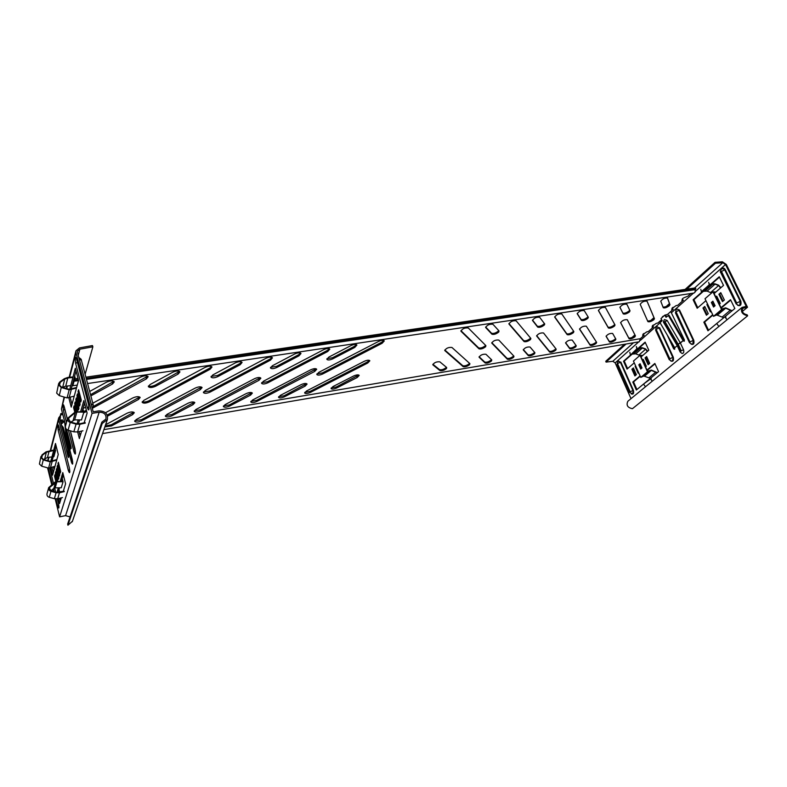<?xml version="1.0" encoding="UTF-8"?>
<svg xmlns="http://www.w3.org/2000/svg" width="787" height="787" viewBox="0 0 787 787"><rect width="100%" height="100%" fill="white"/><g stroke="black" fill="none" stroke-linecap="round" stroke-linejoin="round"><path stroke-width="1.18" d="M336.659 387.991C333.796 389.221 331.937 389.417 331.071 388.562L332.999 386.545L353.648 375.989C356.501 374.75 358.351 374.563 359.197 375.419L357.2 377.514L336.659 387.991L336.305 386.988L331.189 387.961M284.451 396.786C281.441 398.074 279.464 398.261 278.529 397.337L280.369 395.359L301.185 384.597C304.185 383.308 306.153 383.121 307.078 384.056L305.169 386.112L284.451 396.786L284.117 395.763L278.637 396.727M229.666 406.013C226.489 407.371 224.384 407.548 223.351 406.545L225.112 404.616L246.085 393.648C249.253 392.29 251.338 392.123 252.352 393.126L250.532 395.133L229.666 406.013L229.342 404.961L223.478 405.925M172.087 415.723C168.723 417.14 166.48 417.307 165.359 416.215L167.021 414.346L188.142 403.17C191.497 401.744 193.73 401.577 194.832 402.678L193.1 404.626L172.087 415.723L171.773 414.631L165.486 415.595M105.586 424.764L127.13 413.185C130.691 411.69 133.072 411.542 134.292 412.722L132.649 414.611L111.508 425.924L104.838 426.928M133.849 412.24L111.203 424.813L105.163 425.993M322.709 373.973C319.719 375.271 317.761 375.448 316.827 374.504L318.804 372.359L378.537 341.44C381.479 340.141 383.397 339.964 384.292 340.909L382.118 343.28L322.709 373.973L322.355 372.93L316.925 373.884M267.836 382.807C264.668 384.164 262.583 384.331 261.569 383.308L263.448 381.213L323.693 349.654C326.802 348.297 328.838 348.129 329.812 349.162L327.736 351.494L267.836 382.807L267.482 381.734L261.668 382.679M210.109 392.093C206.765 393.53 204.531 393.677 203.42 392.565L205.21 390.529L265.917 358.311C269.213 356.885 271.397 356.727 272.459 357.859L270.482 360.131L210.109 392.093L209.775 390.991L203.528 391.936M149.314 401.882C145.752 403.387 143.372 403.524 142.152 402.314L143.844 400.347L204.994 367.44C208.496 365.935 210.827 365.798 211.998 367.037L210.119 369.251L149.314 401.882L148.989 400.75C146.264 402 144.021 402.305 142.26 401.665M86.678 411.385L83.599 412.88M86.373 410.224L83.688 411.581M310.393 392.418C307.461 393.677 305.543 393.864 304.638 392.979L306.517 390.982L364.204 361.331C367.096 360.072 368.975 359.885 369.841 360.78L367.765 362.994L310.393 392.418L310.048 391.405L304.756 392.369M256.896 401.429C253.808 402.757 251.761 402.934 250.778 401.97L252.578 400.012L310.717 369.792C313.767 368.473 315.764 368.296 316.708 369.27L314.731 371.434L256.896 401.429L256.562 400.386L250.896 401.35M200.715 410.893C197.448 412.29 195.274 412.457 194.192 411.404L195.904 409.506L254.486 378.695C257.703 377.298 259.838 377.14 260.871 378.193L258.982 380.308L200.715 410.893L200.39 409.82L194.32 410.784M141.64 420.848C138.168 422.304 135.846 422.471 134.666 421.33L136.299 419.501L195.265 388.06C198.688 386.594 200.96 386.447 202.092 387.598L200.301 389.654L141.64 420.848L141.326 419.746L134.803 420.701M332.832 358.813C329.792 360.141 327.795 360.318 326.851 359.325L328.887 357.072L350.963 345.572C353.993 344.244 355.97 344.067 356.905 345.06L354.78 347.411L332.832 358.813L332.458 357.76L326.92 358.705M276.827 367.48C273.61 368.877 271.485 369.034 270.453 367.952L272.4 365.748L294.663 354.012C297.86 352.606 299.975 352.448 300.988 353.53L298.962 355.832L276.827 367.48L276.473 366.388L270.531 367.322M217.851 376.599C214.438 378.075 212.165 378.213 211.024 377.032L212.874 374.887L235.313 362.896C238.707 361.43 240.97 361.282 242.081 362.473L240.163 364.715L217.851 376.599L217.507 375.478L211.113 376.393M155.649 386.23C152.019 387.775 149.579 387.902 148.33 386.614L150.081 384.538L172.678 372.281C176.288 370.736 178.708 370.608 179.938 371.907L178.118 374.081L155.649 386.23L155.314 385.069C152.511 386.368 150.209 386.663 148.418 385.964M446.524 368.503L446.672 367.499L439.835 361.833C436.559 361.558 434.217 362.541 432.811 364.784L439.923 370.588C441.969 371.051 444.163 370.352 446.524 368.503M432.889 364.253L439.569 369.644C441.605 370.106 443.799 369.408 446.16 367.559L446.377 367.254M491.521 360.938L491.767 359.934L485.943 354.258C482.795 353.993 480.503 354.967 479.067 357.2L485.117 362.974C486.976 363.446 489.12 362.768 491.521 360.938M479.116 356.718L484.743 362.05C486.612 362.522 488.747 361.843 491.157 360.013L491.442 359.62M534.589 353.707L534.924 352.714L530.025 347.018C527.005 346.752 524.752 347.736 523.276 349.949L528.352 355.685C530.054 356.167 532.14 355.508 534.589 353.707M523.306 349.526L527.979 354.789C529.681 355.271 531.766 354.603 534.216 352.802L534.57 352.31M575.838 346.772L576.251 345.788L572.218 340.092C569.316 339.836 567.102 340.81 565.578 343.004L569.768 348.71C571.323 349.202 573.349 348.552 575.838 346.772M565.587 342.66L569.394 347.824C570.949 348.316 572.975 347.677 575.454 345.896L575.897 345.286M485.658 346.713L485.904 345.641L468.304 327.992C464.871 327.599 462.402 328.661 460.897 331.179L478.988 348.818C480.946 349.339 483.169 348.641 485.658 346.713M460.936 330.658L478.604 347.854C480.572 348.395 482.795 347.687 485.274 345.759L485.579 345.316M530.536 339.512L530.871 338.449L516.164 320.821C512.868 320.437 510.458 321.499 508.914 323.998L524.053 341.558C525.834 342.099 527.998 341.42 530.536 339.512M508.923 323.536L523.67 340.623C525.45 341.174 527.615 340.486 530.143 338.577L530.527 338.036M573.448 332.626L573.871 331.573L561.82 313.983C558.662 313.61 556.291 314.662 554.707 317.141L567.142 334.623C568.765 335.173 570.87 334.505 573.448 332.626M554.697 316.767L566.748 333.718C568.381 334.268 570.477 333.599 573.054 331.721L573.516 331.052M614.519 326.034L615.031 325.011L605.41 307.451C602.38 307.097 600.048 308.14 598.425 310.59L608.39 327.982C609.866 328.543 611.912 327.894 614.519 326.034M598.395 310.334L607.997 327.097C609.472 327.648 611.509 326.998 614.126 325.149L614.667 324.333M469.682 364.607L469.878 363.604L451.925 347.46C448.58 347.136 446.19 348.159 444.744 350.51L463.179 366.673C465.127 367.135 467.301 366.447 469.682 364.607M444.793 349.989L462.815 365.739C464.763 366.201 466.927 365.512 469.318 363.673L469.564 363.319M513.685 357.219L513.97 356.216L498.791 340.053C495.574 339.738 493.233 340.751 491.747 343.093L507.359 359.226C509.14 359.698 511.255 359.029 513.685 357.219M491.786 342.62L506.985 358.311C508.776 358.793 510.881 358.124 513.311 356.304L513.636 355.862M555.809 350.136L556.183 349.143L543.542 332.97C540.462 332.665 538.16 333.678 536.636 336L549.66 352.094C551.284 352.586 553.34 351.927 555.809 350.136M536.655 335.596L549.287 351.209C550.91 351.691 552.966 351.041 555.425 349.251L555.829 348.7M596.182 343.358L596.654 342.414L586.335 326.202C583.383 325.907 581.121 326.91 579.557 329.212L590.191 345.267C591.676 345.759 593.673 345.119 596.182 343.358M579.547 328.897L589.807 344.401C591.303 344.893 593.29 344.253 595.798 342.483L596.28 341.814M498.732 332.065L499.017 330.933L492.957 324.293C489.593 323.91 487.153 324.972 485.628 327.481L491.924 334.2C493.892 334.79 496.164 334.072 498.732 332.065M485.658 326.989L491.531 333.226C493.498 333.816 495.761 333.108 498.338 331.091L498.683 330.57M544.309 325.041L544.742 324.008L539.675 317.299C536.449 316.925 534.058 317.978 532.494 320.466L537.698 327.117C539.479 327.717 541.682 327.018 544.309 325.041M532.494 320.053L537.295 326.172C539.085 326.772 541.289 326.074 543.906 324.096L544.329 323.457M587.85 318.332L588.332 317.259L584.259 310.619C581.17 310.255 578.819 311.308 577.205 313.767L581.416 320.358C583.039 320.958 585.184 320.279 587.85 318.332M577.186 313.452L581.013 319.433C582.636 320.034 584.78 319.355 587.436 317.407L587.948 316.63M629.482 311.908L630.033 310.816L626.855 304.235C623.894 303.89 621.582 304.933 619.93 307.363L623.235 313.885C624.701 314.495 626.777 313.836 629.482 311.908M619.89 307.196L622.822 312.99C624.288 313.59 626.373 312.931 629.069 311.013L629.649 310.029M669.334 305.769L669.953 304.677L667.573 298.106C664.73 297.811 662.467 298.844 660.765 301.214L663.264 307.717C664.622 308.297 666.648 307.638 669.334 305.769M662.979 306.989C664.582 307.294 666.559 306.596 668.92 304.884L669.54 303.792L667.415 297.929M615.385 340.122L615.887 339.167L612.63 333.452C609.836 333.206 607.662 334.17 606.108 336.344L609.472 342.02C610.899 342.512 612.866 341.883 615.385 340.122M606.088 336.098L609.099 341.155C610.515 341.656 612.483 341.027 615.001 339.266L615.523 338.528M653.879 319.719L654.45 318.686L647.071 301.195C644.159 300.87 641.867 301.913 640.205 304.323L647.908 321.627C649.245 322.178 651.243 321.549 653.879 319.719M647.553 320.83C649.009 321.263 650.987 320.604 653.476 318.853L654.046 317.81L646.983 301.077M634.902 336.846L635.424 335.872L627.298 319.729C624.455 319.433 622.232 320.437 620.628 322.719L629.069 338.715C630.426 339.217 632.364 338.597 634.902 336.846M620.599 322.532L628.685 337.869C630.043 338.371 631.981 337.741 634.519 336L635.07 335.164M86.472 379.393L695.236 289.655L695.078 292.154L693.878 293.079M74.057 381.223L78.513 380.564M103.914 429.623L640.352 338.685L639.241 341.774M62.527 413.372L60.815 413.647L59.989 419.186M60.815 413.647L59.399 419.137M358.734 375.015L336.305 386.988M306.625 383.633L284.117 395.763M251.909 392.683L229.342 404.961M194.389 402.206L171.773 414.631M383.83 340.486L381.734 342.237L322.355 372.93M329.369 348.71L327.362 350.412L267.482 381.734M272.027 357.387L270.118 359.029L209.775 390.991M211.575 366.535L209.775 368.1L148.989 400.75M147.74 376.206L93.269 406.466M369.378 360.367L367.401 361.971L310.048 391.405M316.266 368.837L256.562 400.386M260.428 377.74L200.39 409.82M201.659 387.115L141.326 419.746M139.722 397.012L107.209 415.044M356.452 344.617L354.396 346.349L332.458 357.76M300.555 353.068L298.598 354.74L276.473 366.388M241.658 361.981L239.799 363.584L217.507 375.478M179.515 371.395L155.314 385.069M113.859 381.341L90.544 394.7M63.904 420.858L61.13 422.226L60.933 422.983M92.807 403.21L140.637 377.081C144.365 375.497 146.874 375.379 148.163 376.727L146.392 378.872L92.315 408.325M82.91 408.62L85.567 407.164M105.458 412.742L132.836 397.927C136.476 396.392 138.905 396.255 140.155 397.514L138.453 399.501L107.593 416.146M89.679 391.454L106.461 382.207C110.318 380.574 112.925 380.465 114.282 381.872L112.561 383.977L90.859 395.891M62.822 414.552L61.12 414.828M60.235 420.228L62.36 419.884L62.143 420.691L64.445 421.35L61.229 424.144M65.488 436.136L66.177 436.018M79.605 433.745L80.904 433.519M661.611 319.699L657.853 323.044L656.338 323.29L652.266 326.202L652.866 326.398L652.069 327.117L653.584 326.861L648.311 331.573L646.806 331.829L642.812 334.652L643.422 334.849L642.645 335.547L644.15 335.292L640.352 338.685M664.248 315.636L662.044 317.614M690.907 293.521L688.035 296.089L685.605 297.102C683.441 297.83 682.29 298.627 682.142 299.473L682.722 299.68L681.857 300.457L683.411 300.221L677.705 305.317L676.161 305.553L671.921 308.612L672.501 308.829L671.665 309.576L673.21 309.33L667.651 314.298L665.566 315.036M652.512 325.621L652.866 326.398M643.068 334.082L643.422 334.849M672.137 308.042L672.501 308.829M682.349 298.893L682.722 299.68M61.13 422.226L61.435 423.386M61.957 419.943L62.143 420.691M695.236 289.655L695.472 288.859L86.216 378.409M78.306 379.57L74.342 380.16M686.746 289.173L715.442 263.252L722.8 262.72L694.557 288.032L85.881 377.18M77.982 378.34L74.696 378.822M66.62 429.407L71.046 446.78L71.204 448.541L70.673 447.626L69.905 450.233L72.266 459.519C73.034 464.517 72.758 465.422 71.45 462.225L69.099 452.978L68.558 457.493L68.105 456.794L58.691 419.658L58.73 417.838L60.255 415.821M71.991 404.341L70.22 397.504M71.145 389.29L76.034 370.923M84.514 403.141L82.025 411.581M79.566 419.914L78.385 423.898M79.054 431.63L80.176 435.929M58.179 492.485L59.537 487.792M61.465 481.26L63.354 474.866M60.314 501.112L59.605 498.26M56.093 445.885L51.991 461.31M51.991 467.458L53.27 472.623M85.114 374.297L92.866 346.821L79.871 349.192L77.49 351.14L77.47 352.517L93.191 411.778L98.828 410.873C105.33 411.04 108.173 413.952 107.357 419.599L102.202 423.495L101.838 422.147L105.911 419.068C106.54 414.621 104.297 412.339 99.192 412.211L92.04 413.372L59.615 516.843L55.198 498.86M67.672 449.544L60.038 419.441L60.451 417.415M63.285 491.354L65.587 483.798L62.783 472.594L60.235 481.28M58.327 487.812L56.979 492.426M58.356 498.565L59.576 503.523L61.307 497.846M55.857 481.536L54.519 476.135L54.913 474.738L56.546 481.349M57.402 481.319L55.365 473.095L55.759 471.679L57.904 481.31M56.625 468.59L58.907 477.798L58.504 479.204L56.221 470.026L56.625 468.59M57.49 465.461L59.802 474.709L59.389 476.145L57.087 466.907L57.49 465.461M77.697 411.532L75.198 401.901L74.686 403.731L76.713 411.522M75.631 411.749L74.106 405.836L73.604 407.636L74.795 412.24M68.872 397.956L71.233 407.105L78.543 380.465L75.326 368.247L69.738 389.447M75.788 399.766L78.454 409.968L78.975 408.148L76.309 397.917L75.788 399.766L76.752 399.619M76.91 395.753L79.585 406.003L80.117 404.164L77.431 393.884L76.91 395.753L77.883 395.605M78.041 391.68L80.746 401.99L81.287 400.121L78.572 389.781L78.041 391.68L79.034 391.533M81.651 431.069L79.369 438.566L77.657 431.935M77.057 423.8L78.198 419.904M80.638 411.562L83.845 400.613L87.131 413.086L84.17 422.786M57.963 463.759L58.376 462.294L60.697 471.59L60.284 473.036L57.963 463.759L58.71 463.622M50.742 461.477L55.493 443.475L58.248 454.473L52.572 475.151L50.791 467.901M47.564 467.832L51.696 484.635M52.808 489.13L53.388 491.491M69.64 377.268L75.985 352.714L92.04 413.372M64.081 397.042L61.425 409.063L65.646 425.59M64.554 421.311L68.321 455.378L69.069 452.82L66.452 429.269M68.321 436.087L69.876 450.075L70.673 447.626M70.643 447.469L70.191 443.435M74.529 407.489L73.604 407.636M75.631 403.583L74.686 403.731M57.825 466.78L57.087 466.907M56.949 469.888L56.221 470.026M56.074 472.967L55.365 473.095M55.218 476.007L54.519 476.135M70.417 452.368L70.171 451.374M70.387 452.22L69.069 452.82L70.387 452.259M70.063 516.902L65.567 515.642L59.615 516.843M72.424 521.269L67.938 525.204L67.652 524.063L101.838 422.147M67.938 525.204L102.202 423.495M75.985 352.714L76.005 350.746L79.448 347.923L92.453 345.562L92.866 346.821M62.547 414.601L62.694 414.041M62.124 413.441L62.33 412.624M667.219 334.957L673.682 348.877L674.636 349.28L674.715 347.775L677.204 345.68L674.715 347.775L660.027 322.65L662.201 320.712L660.962 318.587L664.789 315.154L666.038 317.289L668.96 315.085L684.336 341.115M668.252 315.321L683.234 340.84L684.218 341.243L684.375 339.876L670.75 311.524M706.431 315.223L702.968 308.002L704.768 306.448L708.251 313.679L706.431 315.223M636.388 374.661L633.387 367.942L631.892 369.231L634.883 375.94L636.388 374.661M635.66 365.985L635.139 366.437L638.159 373.166L638.68 372.713M641.061 356.934L648.803 350.215L645.133 342.148L623.53 361.233L627.032 369.103L634.253 362.846M646.619 356.55L645.065 357.888L648.144 364.686L649.708 363.358L646.619 356.55M645.556 366.88L646.334 366.221L643.264 359.433L642.497 360.102M646.993 370.067L654.843 363.456L658.562 371.631L636.349 390.018L632.797 382.039L640.097 375.881M711.054 311.288L710.376 311.868L706.893 304.618L707.562 304.048M715.786 296.965L716.711 296.158L720.272 303.467L719.338 304.264M724.365 299.995L722.466 301.608L718.895 294.279L720.774 292.656L724.365 299.995M712.697 314.702L703.834 322.168L707.946 330.766L734.842 308.504L730.513 299.69L721.01 307.697M705.929 300.664L697.174 308.248L693.131 299.778L719.239 276.729L723.509 285.406L714.124 293.551M638.749 341.853L615.178 362.866L631.017 398.655M722.8 262.72L725.516 264.54L746.253 306.428L742.102 307.383C740.37 311.672 742.22 314.475 747.65 315.813L747.178 314.859C742.908 313.806 741.452 311.593 742.81 308.229L742.682 308.337M708.546 330.265L704.611 322.04L712.884 315.075M721.197 308.081L730.71 300.073M720.971 293.049L719.682 294.161L723.076 301.096M716.908 296.551L715.973 297.358M707.749 304.431L710.976 311.357M642.654 360.466L643.432 359.807M648.734 364.184L645.812 357.751L646.786 356.914M627.603 368.601L624.258 361.095L645.31 342.532M635.463 375.438L632.63 369.103L633.545 368.306M655 363.82L647.16 370.421M640.254 376.235L633.535 381.892L636.939 389.535M704.955 306.832L703.745 307.884L707.031 314.711M719.446 277.132L693.908 299.66L697.774 307.737M715.442 263.252L715.029 262.327L722.387 261.796L726.312 264.432L747.522 307.245L742.318 311.485M671.213 341.784L674.764 349.143M683.155 340.673L678.178 344.214L680.381 343.004L678.178 344.214L681.257 350.835L683.51 349.713L680.381 343.004L683.155 340.673M623.53 361.233L624.258 361.095M645.065 357.888L645.812 357.751M635.139 366.437L635.807 366.309M631.892 369.231L632.63 369.103M633.535 381.892L632.797 382.039M702.968 308.002L703.745 307.884M706.893 304.618L707.67 304.5M718.895 294.279L719.682 294.161M703.834 322.168L704.611 322.04M693.908 299.66L693.131 299.778M664.789 315.154L665.497 314.928L666.599 316.797M681.257 350.835L680.509 351.455L677.43 344.844L677.046 345.365L677.43 344.844L664.297 322.424L664.336 321.539L665.025 321.775L678.178 344.214L677.076 345.414L680.155 352.025L682.152 353.53C683.726 353.225 684.178 351.956 683.51 349.713L680.421 343.093M742.81 308.229L747.522 307.245M747.65 315.813L632.433 408.689C627.573 407.686 626.049 405.207 627.869 401.242L741.925 307.53M660.332 320.83L661.07 321.716M660.864 320.358L661.621 321.224M615.178 362.866L612.798 361.302L606.069 362.099L605.754 361.272L624.494 344.293M663.303 316.108L662.241 317.053M626.058 344.027L606.069 362.099M715.029 262.327L685.103 289.419M669.462 303.585L666.274 306.468M653.967 317.614L650.908 320.388M634.912 334.859L632.04 337.466M647.612 351.248L645.625 348.916L642.29 347.746L639.31 347.824M647.308 351.514L645.615 349.241L642.281 348.07L638.729 348.336M657.332 372.654L651.37 370.077L647.563 371.326L640.5 355.685L642.418 355.763M640.707 368.306L638.818 364.824L640.716 369.044L641.739 367.391M640.362 376.471L633.446 361.056L640.018 355.33L647.455 371.789L640.785 377.396L640.362 376.471M640.716 369.044L641.985 367.952L640.087 363.732L638.818 364.824M642.782 355.439L640.018 355.33M639.851 355.478L635.719 353.825L632.197 354.101M636.939 347.785L637.057 348.366M636.358 346.487L636.831 348.789L631.194 354.347M637.726 348.572L636.831 348.789M629.836 352.271L630.298 354.563M640.628 364.932L639.418 365.443M639.939 365.522L641.041 367.982M657.115 372.831L651.361 370.402L647.455 371.789M650.495 370.411L643.805 376.009L640.785 377.396M643.805 376.009L650.377 378.409M651.203 378.399L643.54 384.076L645.074 386.21M651.203 379.354L650.819 378.803M651.803 380.672L650.259 378.517M720.853 287.717L718.629 285.179L715.039 283.832L711.871 283.812M720.538 287.993L718.639 285.514L715.039 284.166L711.281 284.333M732.117 310.767L725.663 307.845L721.669 309.055L713.475 292.213L715.511 292.341M713.514 306.251L711.35 302.483L713.553 307.028L714.803 305.12M713.012 315.341L705.004 298.735L712.943 291.82L721.571 309.557L713.494 316.335L713.012 315.341M713.553 307.028L715.088 305.72L712.884 301.165L711.35 302.483M715.895 292.016L712.943 291.82M711.586 293L707.12 291.121L703.381 291.308M709.343 283.694L709.5 284.314M708.664 282.307L709.274 284.766L701.384 291.741L702.319 291.534M710.218 284.56L709.274 284.766M700.794 289.291L701.384 291.741M713.514 302.464L712.019 303.162M712.569 303.27L713.858 305.917M731.89 310.954L725.673 308.189L721.571 309.557M724.748 308.17L716.652 314.948L713.494 316.335M716.652 314.948L723.745 317.692M725.85 316.689L724.837 316.797L716.711 323.526L718.433 325.848M725.889 317.712L725.447 317.122M726.588 319.138L724.837 316.797M54.992 466.347L48.607 468.117L41.691 466.199L39.419 464.005L40.944 456.549M56.703 460.09L50.26 461.861L43.255 459.903L40.963 457.68L42.026 454.876L46.03 451.846L53.752 450.056M56.861 459.519L50.407 461.408L43.413 459.46L41.485 457.591L42.37 455.23L46.374 452.21L53.624 450.538M62.448 497.571L57.697 498.732L54.372 498.692L56.113 492.731L50.958 491.324C49.079 490.635 48.332 489.396 48.686 487.615L55.208 481.9L62.399 481.25L61.976 479.539M50.752 490.744L55.188 487.861L61.258 487.763L63.058 481.723L62.262 478.545M43.551 459.5L47.495 457.473L51.952 456.903M53.211 456.735L53.9 456.647L55.602 450.292L54.903 450.38M55.139 449.495L55.602 450.292M58.366 475.614L57.982 476.853L58.602 476.568M57.982 476.853L56.812 472.131L57.215 470.98M57.146 470.941L58.317 475.673M55.188 487.861L56.92 481.801L63.058 481.723M56.92 481.801L49.207 487.753L51.116 490.872L56.261 492.268L64.131 491.157M54.372 498.692L49.286 497.305C47.436 496.627 46.689 495.397 47.043 493.636L48.627 487.842M56.113 492.731L59.468 492.78L64.268 491.619M74.244 396.146L67.062 397.917L59.251 395.615L56.674 393.136L58.622 383.731M76.457 388.07L69.187 389.85L61.268 387.499L58.661 384.991L58.671 383.525L59.832 381.921L64.327 378.695L67.712 377.465L73.034 376.934M76.624 387.45L69.354 389.358L61.435 387.007L59.251 384.902L60.235 382.325L64.731 379.098L67.81 377.967L72.896 377.465M82.93 430.784L77.579 431.955L73.83 431.827L76.073 424.124L70.24 422.432C68.115 421.616 67.249 420.228 67.643 418.271L74.962 412.122L83.078 411.591L82.576 409.683M70.86 422.058L74.657 419.874L81.494 419.933L83.825 412.122L82.901 408.601M62.586 387.352L65.715 386.171L70.741 385.65M72.148 385.512L72.935 385.433L75.119 377.248L74.332 377.327M74.588 376.353L75.119 377.248M78.346 405.738L77.844 407.322L78.68 407.036M77.844 407.322L76.477 402.088L77.008 400.603M76.91 400.553L78.277 405.797M74.657 419.874L76.9 412.054L83.825 412.122M76.9 412.054L75.365 412.526L68.233 418.428L70.407 421.93L76.241 423.622L79.703 423.75L85.124 422.589M73.83 431.827L68.076 430.164C65.98 429.368 65.124 427.99 65.518 426.052L67.574 418.517M76.073 424.124L79.871 424.262L85.291 423.101M111.203 424.813L111.508 425.924M84.888 411.03L85.193 412.201M669.54 303.792L669.953 304.677M654.046 317.81L654.45 318.686M695.472 288.859L695.049 287.963M628.685 337.869L629.069 338.715M609.099 341.155L609.472 342.02M622.822 312.99L623.235 313.885M581.013 319.433L581.416 320.358M537.295 326.172L537.698 327.117M491.531 333.226L491.924 334.2M589.807 344.401L590.191 345.267M549.287 351.209L549.66 352.094M506.985 358.311L507.359 359.226M462.815 365.739L463.179 366.673M607.997 327.097L608.39 327.982M566.748 333.718L567.142 334.623M523.67 340.623L524.053 341.558M478.604 347.854L478.988 348.818M569.394 347.824L569.768 348.71M527.979 354.789L528.352 355.685M484.743 362.05L485.117 362.974M439.569 369.644L439.923 370.588M112.226 382.777L112.561 383.977M177.773 372.92L178.118 374.081M239.799 363.584L240.163 364.715M298.598 354.74L298.962 355.832M354.396 346.349L354.78 347.411M138.128 398.36L138.453 399.501M199.967 388.542L200.301 389.654M258.628 379.236L258.982 380.308M314.377 370.382L314.731 371.434M367.401 361.971L367.765 362.994M146.057 377.691L146.392 378.872M209.775 368.1L210.119 369.251M270.118 359.029L270.482 360.131M327.362 350.412L327.736 351.494M381.734 342.237L382.118 343.28M132.334 413.49L132.649 414.611M192.776 403.534L193.1 404.626M250.197 394.071L250.532 395.133M304.815 385.079L305.169 386.112M356.845 376.511L357.2 377.514M58.995 426.938C58.435 424.901 58.002 424.272 57.697 425.029L58.159 430.125L68.351 470.528C69.827 474.168 70.122 473.164 69.256 467.527L58.995 426.938L69.256 467.527M59.064 427.203L58.661 425.806M66.482 422.521L63.363 410.302L62.881 404.99C63.206 404.164 63.668 404.793 64.259 406.879L64.337 407.174M93.161 404.931L91.095 403.869M76.693 359.452L88.459 403.987C89.423 410.342 89.039 411.601 87.318 407.764L75.641 363.456L75.149 357.623C75.532 356.639 76.044 357.249 76.693 359.452L76.792 359.836M58.445 503.336L57.323 498.81L58.445 503.336C59.251 508.569 58.986 509.435 57.658 505.943L58.779 505.205M55.67 492.111L54.647 487.93M49.748 468.206L53.467 483.267L49.778 468.206M48.332 468.039L52.296 484.172M53.398 488.668L54.146 491.698M55.926 498.919L57.658 505.943M64.259 406.879L67.407 419.156M70.397 430.833L74.962 448.659C75.857 454.512 75.532 455.584 73.988 451.886L68.469 430.282M48.076 460.759L48.971 457.286M50.742 450.439L58.691 419.658M61.425 409.063L64.504 397.169M66.718 388.581L67.387 385.994M71.45 462.225L72.63 461.546L70.299 452.397M77.401 362.345L75.641 363.456M88.921 406.722L87.318 407.764M79.3 359.413L81.386 360.249L93.171 404.597L93.122 407.017L92.276 408.355M64.849 409.338L63.363 410.302M75.365 450.99L73.988 451.886M58.484 503.532L58.976 507.084M58.159 430.125L59.537 429.23M69.325 467.773L69.827 471.6M68.351 470.528L69.64 469.691M61.907 426.8L63.265 427.656M65.567 515.642L99.192 412.211M60.707 422.078L61.238 420.061M78.238 355.399L79.871 349.192M676.2 309.439L676.613 308.927L679.535 310.039L676.958 309.045L676.063 309.547M676.033 311.741L689.963 342.03L676.033 311.741L679.033 310.285L693.239 340.397L692.826 343.958L692.078 344.263L689.51 342.748L689.963 342.03M721.551 269.085L722.004 268.534C723.233 267.678 724.306 268.033 725.24 269.587L722.466 268.603L721.443 269.174M721.482 271.426L736.721 303.123L721.482 271.426L724.709 269.843L740.252 301.332L739.76 305.159L738.836 305.533L736.189 303.969L736.721 303.123M656.732 326.91L659.142 327.894L656.84 326.526L656.447 327.018M656.053 329.222L669.835 358.783L669.196 359.62L655.63 330.186L656.053 329.222M669.835 358.783L672.777 357.396L659.142 327.894L656.23 329.3M670.819 361.026C673.16 361.813 673.977 360.525 673.269 357.16L672.393 360.84L671.626 361.135L669.196 359.62M618.169 361.213L620.363 362.236L618.287 360.84L617.923 361.302M617.461 363.456L630.161 391.798L629.61 392.516L617.116 364.292L617.461 363.456M630.161 391.798L632.925 390.509L620.363 362.236L617.638 363.535M631.282 393.923C633.358 394.602 634.056 393.392 633.378 390.293L632.6 393.736L629.61 392.516M680.332 342.925L667.16 320.476L664.435 319.552M665.025 321.775L667.16 320.486L664.464 319.532M664.356 319.63C663.352 321.362 663.205 322.483 663.933 322.965L664.297 322.424M679.535 310.039L693.75 340.151C694.468 343.663 693.583 344.991 691.094 344.135M673.269 357.16L659.624 327.658M682.152 353.53L682.054 353.511C683.687 353.333 684.178 352.064 683.51 349.713L683.51 349.713M660.126 322.818L640.441 340.348M725.516 264.54L695.324 291.446M693.426 293.148L671.586 312.596M633.378 390.293L620.815 362.01M725.24 269.587L740.803 301.067C741.551 304.923 740.498 306.34 737.655 305.326M684.001 340.702L683.234 340.84M674.439 348.739L673.682 348.877M680.509 351.455L680.155 352.025M680.381 343.004L667.16 320.476M677.43 344.844L678.178 344.214M629.964 391.965L617.441 363.712M669.609 358.97L656.024 329.487M736.986 302.897L740.803 301.067M721.364 269.243C720.253 271.23 720.046 272.332 720.725 272.548L721.226 271.653M690.189 341.843L693.75 340.151M675.984 309.616L675.807 311.947M743.715 307.855L742.151 309.143M683.323 298.096L682.368 298.952M673.072 307.294L672.167 308.101M663.077 316.246L662.221 317.013M653.348 324.962L652.541 325.69M643.874 333.462L643.097 334.15M633.496 342.758L612.798 361.302M640.431 347.923L633.879 353.688M642.281 348.07L635.719 353.825M645.615 349.241L639.034 354.986M651.361 370.402L644.671 376.009M655.955 371.995L649.236 377.573M713.061 283.959L705.162 290.924M715.039 284.166L707.12 291.121M718.639 285.514L710.691 292.449M725.673 308.189L717.577 314.967M730.621 310.019L722.486 316.777M47.495 457.473L49.119 451.108M44.78 458.565L46.374 452.21M41.672 458.093L42.37 455.23M50.398 468.049L52.07 461.792M48.607 468.117L50.26 461.861M41.691 466.199L43.255 459.903M53.841 488.324L55.562 482.264M49.286 489.347L50.053 486.553M49.286 497.305L50.958 491.324M57.697 498.732L59.468 492.78M65.715 386.171L67.81 377.967M62.675 387.293L64.731 379.098M59.468 385.463L60.235 382.325M69.089 397.888L71.233 389.821M67.062 397.917L69.187 389.85M59.251 395.615L61.268 387.499M73.142 420.356L75.365 412.526M68.331 420.199L69.177 417.13M68.076 430.164L70.24 422.432M77.579 431.955L79.871 424.262M639.359 341.755L102.546 433.588M695.423 288.032L695.856 288.927M72.06 385.856L77.274 385.079M87.573 383.544L693.986 293.059M63.924 405.787L67.377 419.235M76.398 358.488L88.459 404.184L89.079 408.669M68.292 435.968L69.866 450.154L72.768 463.287M78.818 357.583C80.746 358.675 81.602 359.57 81.386 360.249M75.542 452.909L70.348 430.823M54.618 487.94L55.641 492.101M53.418 466.927L54.087 469.632M59.025 489.544L59.684 492.229M61.504 425.216L63.275 427.41L66.728 441.015M72.266 521.732L107.357 419.599M75.936 351.012L69.158 377.317M66.915 386.043L66.295 388.453M58.661 418.084L50.319 450.489M48.558 457.336L47.702 460.651M657.145 326.654L656.289 327.136M618.513 360.997L617.746 361.44M663.933 322.965L677.066 345.395M617.667 361.508L617.116 364.292M656.21 327.205L655.63 330.186M720.725 272.548L736.189 303.969M675.384 312.695L689.51 342.748"/></g></svg>
